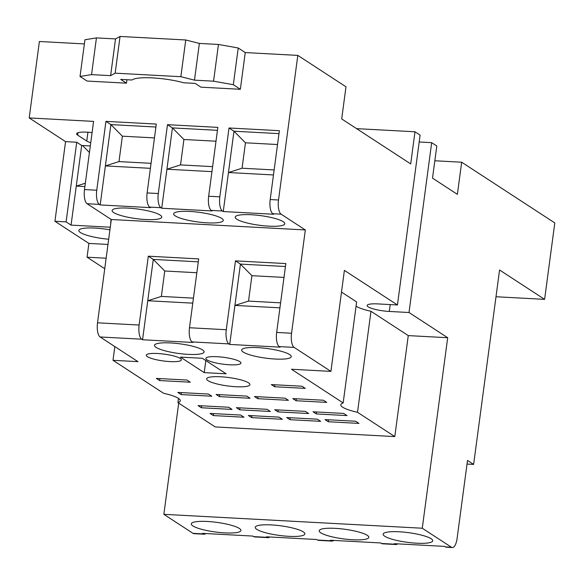 <?xml version="1.0" encoding="UTF-8"?>
<svg xmlns="http://www.w3.org/2000/svg" width="584" height="584" viewBox="0 0 584 584"><rect width="100%" height="100%" fill="white"/><g stroke="black" fill="none" stroke-linecap="round" stroke-linejoin="round"><path stroke-width="0.88" d="M397.624 543.857A11.804 4.365 -86.9 0 1 396.054 544.529A11.804 4.365 -86.9 0 1 395.156 544.222L394.331 543.682L444.694 546.39L445.526 546.931A11.804 4.365 93.1 0 0 446.424 547.237L452.33 547.551A11.804 4.365 -86.9 0 1 451.439 547.245L422.269 528.228L163.856 514.336L193.027 533.353A11.804 4.365 93.1 0 0 193.924 533.666L204.218 534.214A11.804 4.365 -86.9 0 1 203.32 533.907L202.487 533.367L252.857 536.076L253.682 536.616A11.804 4.365 93.1 0 0 254.58 536.922L268.158 537.652A11.804 4.365 -86.9 0 1 267.26 537.346L266.435 536.806L316.805 539.514L317.63 540.054A11.804 4.365 93.1 0 0 318.528 540.361L332.106 541.091A11.804 4.365 -86.9 0 1 331.208 540.784L330.383 540.244L380.753 542.952L381.578 543.492A11.804 4.365 93.1 0 0 382.476 543.799L396.054 544.529M333.683 540.419A11.804 4.365 -86.9 0 1 332.106 541.091M269.735 536.981A11.804 4.365 -86.9 0 1 268.158 537.652M205.787 533.542A11.804 4.365 -86.9 0 1 204.218 534.214M239.323 528.425A25.024 4.862 7.6 0 1 240.907 530.491A25.024 4.862 7.6 0 1 220.241 532.542A25.024 4.862 7.6 0 1 192.895 525.936A25.024 4.862 7.6 0 1 191.304 523.87A25.024 4.862 7.6 0 1 211.97 521.819A25.024 4.862 7.6 0 1 239.323 528.425M303.264 531.863A25.024 4.862 7.6 0 1 304.855 533.929A25.024 4.862 7.6 0 1 284.189 535.981A25.024 4.862 7.6 0 1 256.836 529.367A25.024 4.862 7.6 0 1 255.252 527.308A25.024 4.862 7.6 0 1 275.918 525.257A25.024 4.862 7.6 0 1 303.264 531.863M367.212 535.302A25.024 4.862 7.6 0 1 368.803 537.368A25.024 4.862 7.6 0 1 348.13 539.419A25.024 4.862 7.6 0 1 320.784 532.805A25.024 4.862 7.6 0 1 319.192 530.746A25.024 4.862 7.6 0 1 339.866 528.695A25.024 4.862 7.6 0 1 367.212 535.302M431.16 538.74A25.024 4.862 7.6 0 1 432.744 540.806A25.024 4.862 7.6 0 1 412.078 542.857A25.024 4.862 7.6 0 1 384.732 536.243A25.024 4.862 7.6 0 1 383.141 534.185A25.024 4.862 7.6 0 1 403.807 532.126A25.024 4.862 7.6 0 1 431.16 538.74M434.832 160.768L461.674 162.213L457.381 194.348L432.51 178.135L436.803 146L431.678 142.657L409.012 312.513L389.302 311.447A16.527 3.212 7.6 0 1 367.139 305.498A16.527 3.212 7.6 0 1 377.739 303.906L397.441 304.972L420.108 135.116L414.983 131.78L410.698 163.914L341.698 118.932L345.983 86.797L297.811 55.392L245.251 52.567L240.352 89.294L200.933 87.169L195.151 83.403L183.807 82.789A33.047 6.417 -172.4 0 0 132.028 80.008L120.691 79.402L126.472 83.169L87.06 81.052L80.03 76.475L91.542 74.621L110.624 75.643L115.157 73.168L180.85 76.701L194.472 80.154L213.561 81.176L233.33 84.709L240.352 89.294M461.674 162.213L554.8 222.92L544.602 299.358L495.999 296.745M467.025 464.054L473.624 464.411L499.568 269.998L544.602 299.358M473.624 464.411L467.514 460.426L457.097 538.463A11.804 4.365 -86.9 0 1 452.33 547.551M283.992 277.415L251.916 275.692L248.521 301.103L280.605 302.833M196.837 272.735L164.754 271.005L161.367 296.424L193.443 298.147M192.778 303.154L147.759 300.731L161.367 296.424M279.933 307.834L234.921 305.417L248.521 301.103M84.892 186.559L76.263 186.092L85.337 183.223M82.505 145.511L89.432 152.504M110.274 227.22L71.058 225.117L81.687 145.467L76.73 142.233L65.561 141.635L29.2 117.931L93.586 121.392L84.49 189.566A11.804 4.365 93.1 0 0 87.089 203.736L111.303 219.518L305.33 229.95L281.116 214.167A11.804 4.365 -86.9 0 1 278.517 199.998L297.811 55.392M216 141.218L183.916 139.496L180.529 164.907L212.605 166.637M217.452 130.327L172.433 127.903L183.916 139.496M277.531 144.533L245.455 142.803L242.061 168.221L274.144 169.944M278.991 133.634L233.972 131.21L245.455 142.803M163.856 514.336L178.697 403.128M419.188 141.985L431.678 142.657M409.012 312.513L447.687 337.72L422.269 528.228M245.251 52.567L238.228 47.99L233.33 84.709M238.228 47.99L218.46 44.457L213.561 81.176M218.46 44.457L199.37 43.428L194.472 80.154M199.37 43.428L185.756 39.975L180.85 76.701M185.756 39.975L120.056 36.449L115.157 73.168M120.056 36.449L115.522 38.924L110.624 75.643M115.522 38.924L96.44 37.894L91.542 74.621M96.44 37.894L84.935 39.748L80.03 76.475M285.452 266.523L240.433 264.099L251.916 275.692M235.476 260.873L240.433 264.099L229.709 344.436L228.884 343.896A11.804 4.365 -86.9 0 1 226.285 329.726L235.476 260.873L285.839 263.574L276.655 332.435A11.804 4.365 93.1 0 0 279.254 346.604L280.079 347.144L229.709 344.436M198.29 261.836L153.271 259.413L164.754 271.005M148.314 256.186L153.271 259.413L142.554 339.749L141.73 339.209A11.804 4.365 -86.9 0 1 139.123 325.04L148.314 256.186L198.684 258.894L189.493 327.748A11.804 4.365 93.1 0 0 192.092 341.917L192.924 342.458L142.554 339.749M356.079 306.162A29.507 5.73 -172.4 0 0 370.979 311.294L357.503 412.289A29.507 5.73 7.6 0 1 340.793 404.77A29.507 5.73 7.6 0 1 343.166 402.938L356.642 301.95L341.501 292.073M343.166 402.938L291.496 369.256L330.916 371.38L344.392 270.385L397.441 304.972M114.836 346.567L112.997 360.306L163.593 393.287A29.507 5.73 7.6 0 1 180.303 400.799A29.507 5.73 7.6 0 1 177.93 402.631L215.219 426.94L394.791 436.591L357.503 412.289M394.791 436.591L408.267 335.603L370.979 311.294M447.687 337.72L408.267 335.603M177.93 402.631L178.492 398.412M289.679 354.583A25.024 4.862 7.6 0 1 291.27 356.642A25.024 4.862 7.6 0 1 270.604 358.693A25.024 4.862 7.6 0 1 243.251 352.086A25.024 4.862 7.6 0 1 241.667 350.02A25.024 4.862 7.6 0 1 262.333 347.969A25.024 4.862 7.6 0 1 289.679 354.583M202.517 349.896A25.024 4.862 7.6 0 1 204.108 351.955A25.024 4.862 7.6 0 1 183.442 354.013A25.024 4.862 7.6 0 1 156.096 347.4A25.024 4.862 7.6 0 1 154.505 345.341A25.024 4.862 7.6 0 1 175.171 343.282A25.024 4.862 7.6 0 1 202.517 349.896M204.232 372.621L180.434 357.109L202.334 358.284L226.132 373.804L204.232 372.621L205.838 360.576M239.82 361.635A17.703 3.438 7.6 0 1 240.944 363.095A17.703 3.438 7.6 0 1 226.322 364.547A17.703 3.438 7.6 0 1 206.97 359.868A17.703 3.438 7.6 0 1 205.845 358.415A17.703 3.438 7.6 0 1 220.475 356.955A17.703 3.438 7.6 0 1 239.82 361.635M180.259 358.437A17.703 3.438 7.6 0 1 181.383 359.89A17.703 3.438 7.6 0 1 166.754 361.35A17.703 3.438 7.6 0 1 147.409 356.671A17.703 3.438 7.6 0 1 146.285 355.211A17.703 3.438 7.6 0 1 160.907 353.758A17.703 3.438 7.6 0 1 180.259 358.437M355.671 421.246L358.977 423.4L328.317 421.75L325.018 419.597L355.671 421.246M328.317 421.75L328.58 419.786M317.353 419.188L320.652 421.341L290 419.692L286.693 417.538L317.353 419.188M290 419.692L290.255 417.728M279.028 417.122L282.335 419.283L251.675 417.633L248.368 415.479L279.028 417.122M251.675 417.633L251.938 415.669M240.703 415.063L244.01 417.217L213.35 415.574L210.043 413.414L240.703 415.063M213.35 415.574L213.613 413.611M343.691 413.435L346.998 415.589L316.338 413.939L313.031 411.786L343.691 413.435M316.338 413.939L316.601 411.976M305.366 411.377L308.673 413.53L278.013 411.881L274.706 409.727L305.366 411.377M278.013 411.881L278.276 409.917M267.041 409.311L270.348 411.472L239.688 409.822L236.389 407.669L267.041 409.311M239.688 409.822L239.951 407.858M228.724 407.252L232.023 409.406L201.371 407.763L198.064 405.603L228.724 407.252M201.371 407.763L201.626 405.8M323.448 400.237L326.755 402.391L296.095 400.741L292.788 398.587L323.448 400.237M296.095 400.741L296.358 398.777M285.123 398.179L288.43 400.332L257.77 398.682L254.463 396.529L285.123 398.179M257.77 398.682L258.033 396.719M246.798 396.113L250.105 398.273L219.445 396.624L216.138 394.47L246.798 396.113M219.445 396.624L219.708 394.66M208.473 394.054L211.78 396.207L181.12 394.565L177.813 392.404L208.473 394.054M181.12 394.565L181.383 392.601M301.964 386.228L305.264 388.382L274.611 386.739L271.304 384.586L301.964 386.228M274.611 386.739L274.867 384.776M186.989 380.053L190.296 382.206L159.636 380.556L156.329 378.403L186.989 380.053M159.636 380.556L159.899 378.593M248.536 382.841A21.834 4.241 7.6 0 1 249.923 384.637A21.834 4.241 7.6 0 1 231.884 386.433A21.834 4.241 7.6 0 1 208.021 380.659A21.834 4.241 7.6 0 1 206.634 378.863A21.834 4.241 7.6 0 1 224.672 377.067A21.834 4.241 7.6 0 1 248.536 382.841M104.733 268.72L87.06 257.194L106.135 258.223M108.668 239.228A25.024 4.862 7.6 0 1 80.439 232.542A25.024 4.862 7.6 0 1 78.847 230.476A25.024 4.862 7.6 0 1 109.923 229.848M90.732 142.744A16.527 3.212 7.6 0 1 86.753 141.043L77.665 135.123A16.527 3.212 7.6 0 1 76.614 133.758A16.527 3.212 7.6 0 1 92.09 132.597M110.997 219.321L110.639 224.46M90.308 145.934L81.687 145.467M71.058 225.117L66.102 221.883L76.73 142.233M87.06 257.194L88.892 243.418L54.932 221.285L65.561 141.635M54.932 221.285L66.102 221.883M84.373 43.917L39.398 41.501L29.2 117.931M126.932 79.738L126.472 83.169M154.461 137.912L122.377 136.189L118.99 161.6L151.073 163.323M155.913 127.02L110.894 124.596L122.377 136.189M150.402 168.331L105.383 165.914L118.99 161.6M211.941 171.638L166.922 169.221L161.717 208.24L160.892 207.7A11.804 4.365 -86.9 0 1 158.286 193.53L167.477 124.677L172.433 127.903L166.922 169.221L180.529 164.907M167.477 124.677L217.847 127.378L208.656 196.239A11.804 4.365 93.1 0 0 211.255 210.408L212.087 210.948L161.717 208.24M273.473 174.952L228.461 172.528L223.249 211.547L222.424 211.007A11.804 4.365 -86.9 0 1 219.825 196.837L229.016 127.984L233.972 131.21L228.461 172.528L242.061 168.221M229.016 127.984L279.378 130.692L270.195 199.546A11.804 4.365 93.1 0 0 272.794 213.715L273.619 214.255L223.249 211.547M356.59 128.641L414.983 131.78M330.916 371.38L294.146 347.407A11.804 4.365 -86.9 0 1 291.547 333.238L305.33 229.95M111.303 219.518L97.521 322.806A11.804 4.365 93.1 0 0 100.12 336.975L137.963 361.649L112.997 360.306M107.974 244.448L88.892 243.418M96.754 190.223L105.938 121.362L156.308 124.071L147.117 192.932A11.804 4.365 93.1 0 0 149.723 207.101L150.548 207.641L100.178 204.933L99.353 204.393A11.804 4.365 -86.9 0 1 96.754 190.223L84.49 189.566M105.938 121.362L110.894 124.596L100.178 204.933M221.679 218.387A25.024 4.862 7.6 0 1 223.27 220.445A25.024 4.862 7.6 0 1 202.604 222.497A25.024 4.862 7.6 0 1 175.258 215.89A25.024 4.862 7.6 0 1 173.667 213.824A25.024 4.862 7.6 0 1 194.333 211.773A25.024 4.862 7.6 0 1 221.679 218.387M160.147 215.073A25.024 4.862 7.6 0 1 161.732 217.138A25.024 4.862 7.6 0 1 141.065 219.19A25.024 4.862 7.6 0 1 113.719 212.583A25.024 4.862 7.6 0 1 112.128 210.517A25.024 4.862 7.6 0 1 132.794 208.466A25.024 4.862 7.6 0 1 160.147 215.073M236.79 219.197A25.024 4.862 7.6 0 1 235.206 217.138A25.024 4.862 7.6 0 1 255.872 215.08A25.024 4.862 7.6 0 1 283.218 221.694A25.024 4.862 7.6 0 1 284.809 223.752A25.024 4.862 7.6 0 1 264.143 225.811A25.024 4.862 7.6 0 1 236.79 219.197M395.156 544.222L381.578 543.492M331.208 540.784L317.63 540.054M267.26 537.346L253.682 536.616M203.32 533.907L193.027 533.353M451.439 547.245L445.526 546.931M390.221 304.578L389.302 311.447M77.986 132.721L77.665 135.123M87.936 132.218L86.753 141.043M294.146 347.407L279.254 346.604M291.547 333.238L276.655 332.435M228.884 343.896L192.092 341.917M226.285 329.726L189.493 327.748M139.123 325.04L97.521 322.806M141.73 339.209L100.12 336.975M158.286 193.53L147.117 192.932M219.825 196.837L208.656 196.239M278.517 199.998L270.195 199.546M160.892 207.7L149.723 207.101M222.424 211.007L211.255 210.408M281.116 214.167L272.794 213.715M99.353 204.393L87.089 203.736"/></g></svg>
